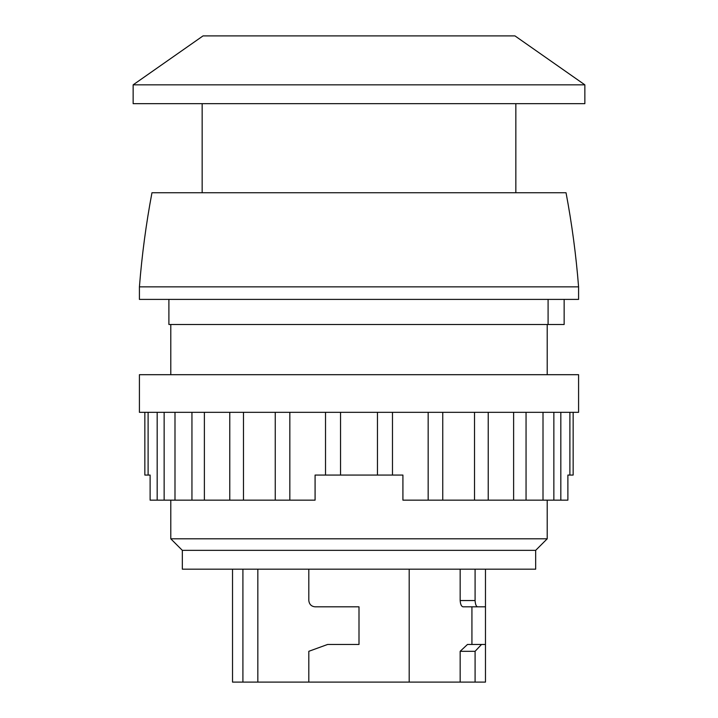 <?xml version="1.0" encoding="UTF-8"?>
<svg xmlns="http://www.w3.org/2000/svg" width="718" height="718" viewBox="0 0 718 718"><rect width="100%" height="100%" fill="white"/><g stroke="black" fill="none" stroke-linecap="round" stroke-linejoin="round"><path stroke-width="1.08" d="M242.908 569.168L242.908 682.1L485.476 682.1L485.476 644.459L467.481 644.459L460.166 651.307L460.166 682.1M242.908 682.1L232.524 682.1L232.524 569.168M308.812 569.168L308.812 600.544C309.287 604.359 311.379 606.45 315.085 606.818L359 606.818L359 644.459L327.632 644.459L308.812 651.307L308.812 682.1M460.166 569.168L460.166 600.544C460.444 604.376 461.405 606.468 463.038 606.818L485.476 606.818L471.932 606.818L471.932 644.459M481.527 644.459L475.092 651.307L460.166 651.307M257.834 569.168L257.834 682.1M535.673 550.347L535.673 569.168L182.327 569.168L182.327 550.347L170.785 538.805L547.215 538.805L535.673 550.347L182.327 550.347M578.582 299.397L139.418 299.397L139.418 286.85L578.582 286.85L578.582 299.397M548.094 299.397L548.094 324.491L168.901 324.491L168.901 299.397M377.462 412.329L377.462 475.065L315.085 475.065L315.085 500.159L289.839 500.159L289.839 412.329M144.848 412.329L144.848 475.065L150.116 475.065L150.116 500.159L289.839 500.159M157.179 500.159L157.179 412.329M174.995 500.159L174.995 412.329M204.379 500.159L204.379 412.329M243.474 500.159L243.474 412.329M340.538 475.065L340.538 412.329M377.462 475.065L402.915 475.065L402.915 500.159L428.161 500.159L428.161 412.329M474.526 412.329L474.526 500.159L442.746 500.159L442.746 412.329M513.621 412.329L513.621 500.159L488.222 500.159L488.222 412.329M543.005 412.329L543.005 500.159L526.052 500.159L526.052 412.329M560.821 412.329L560.821 500.159L553.856 500.159L553.856 412.329M584.856 84.832L514.968 35.9L203.032 35.9L133.144 84.832L133.144 103.661L584.856 103.661L584.856 84.832L133.144 84.832M578.582 286.85C576.096 255.258 571.914 223.89 566.035 192.747L151.965 192.747C146.086 223.89 141.904 255.258 139.418 286.85M548.094 324.491L564.151 324.491L564.151 299.397M560.821 500.159L567.884 500.159L567.884 475.065L573.152 475.065L573.152 412.329M543.005 500.159L553.856 500.159M513.621 500.159L526.052 500.159M474.526 500.159L488.222 500.159M428.161 500.159L442.746 500.159M578.582 412.329L139.418 412.329L139.418 374.688L578.582 374.688L578.582 412.329M409.188 569.168L409.188 682.1M477.614 606.818C476.178 606.45 475.334 604.359 475.092 600.544L460.166 600.544M485.476 569.168L485.476 644.459M475.092 569.168L475.092 600.544M475.092 651.307L475.092 682.1M170.785 324.491L170.785 374.688M547.215 324.491L547.215 374.688M202.153 103.661L202.153 192.747M515.847 103.661L515.847 192.747M170.785 500.159L170.785 538.805M547.215 500.159L547.215 538.805M569.895 475.065L569.895 412.329M392.477 475.065L392.477 412.329M325.523 475.065L325.523 412.329M275.254 500.159L275.254 412.329M229.778 500.159L229.778 412.329M191.948 500.159L191.948 412.329M164.144 500.159L164.144 412.329M148.105 475.065L148.105 412.329"/></g></svg>
